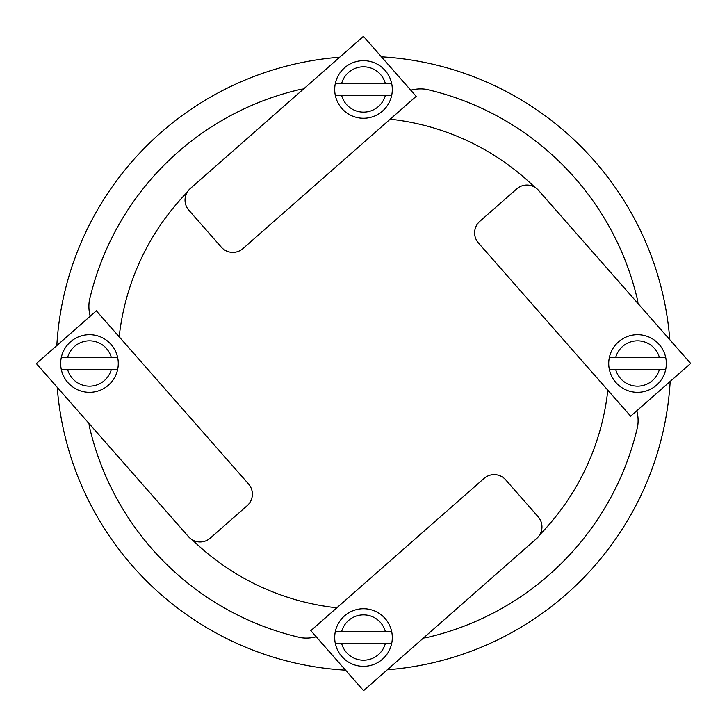 <?xml version="1.0" encoding="UTF-8"?>
<svg xmlns="http://www.w3.org/2000/svg" width="727" height="727" viewBox="0 0 727 727"><rect width="100%" height="100%" fill="white"/><g stroke="black" fill="none" stroke-linecap="round" stroke-linejoin="round"><path stroke-width="1.09" d="M381.43 56.815A307.212 307.212 0 0 1 669.785 339.7M670.185 381.43A307.212 307.212 0 0 1 387.3 669.785M89.003 423.468A38.095 38.095 0 0 0 89.294 426.122A281.267 281.267 0 0 0 300.878 637.706A38.095 38.095 0 0 0 316.227 636.797M423.468 637.997A38.095 38.095 0 0 0 426.122 637.706A281.267 281.267 0 0 0 637.706 426.122A38.095 38.095 0 0 0 636.797 410.773M637.997 303.532A38.095 38.095 0 0 0 637.706 300.878A281.267 281.267 0 0 0 426.122 89.294A38.095 38.095 0 0 0 410.773 90.203M303.532 89.003A38.095 38.095 0 0 0 300.878 89.294A281.267 281.267 0 0 0 89.294 300.878A38.095 38.095 0 0 0 90.203 316.227M345.57 670.185A307.212 307.212 0 0 1 57.215 387.3M56.815 345.57A307.212 307.212 0 0 1 339.7 57.215M539.843 534.69A245.771 245.771 0 0 0 607.817 390.181M534.69 187.157A245.771 245.771 0 0 0 390.181 119.183M187.157 192.31A245.771 245.771 0 0 0 119.183 336.819M192.31 539.843A245.771 245.771 0 0 0 336.819 607.817M363.436 36.35L416.171 96.346L242.991 248.552A15.358 15.358 0 0 1 221.308 247.162L188.866 210.239A15.358 15.358 0 0 1 190.256 188.557L363.436 36.35M335.365 95.61L341.69 95.61A22.655 22.655 0 0 0 385.31 95.61L391.635 95.61A28.798 28.798 0 0 1 335.365 95.61A28.798 28.798 0 0 1 363.5 60.668A28.798 28.798 0 0 1 391.635 83.323L385.31 83.323A22.655 22.655 0 0 0 341.69 83.323L335.365 83.323M341.69 95.61L385.31 95.61M385.31 83.323L341.69 83.323M391.635 83.323A28.798 28.798 0 0 1 391.635 95.61M36.35 363.564L96.346 310.829L248.552 484.009A15.358 15.358 0 0 1 247.162 505.692L210.239 538.134A15.358 15.358 0 0 1 188.557 536.744L36.35 363.564M61.332 369.643L67.656 369.643A22.655 22.655 0 0 0 111.276 369.643L117.61 369.643A28.798 28.798 0 0 1 61.332 369.643A28.798 28.798 0 0 1 89.466 334.702A28.798 28.798 0 0 1 117.61 357.357L111.276 357.357A22.655 22.655 0 0 0 67.656 357.357L61.332 357.357M67.656 369.643L111.276 369.643M111.276 357.357L67.656 357.357M117.61 357.357A28.798 28.798 0 0 1 117.61 369.643M363.564 690.65L310.829 630.654L484.009 478.448A15.358 15.358 0 0 1 505.692 479.838L538.134 516.761A15.358 15.358 0 0 1 536.744 538.443L363.564 690.65M335.365 643.677L341.69 643.677A22.655 22.655 0 0 0 385.31 643.677L391.635 643.677A28.798 28.798 0 0 1 335.365 643.677A28.798 28.798 0 0 1 363.5 608.735A28.798 28.798 0 0 1 391.635 631.39L385.31 631.39A22.655 22.655 0 0 0 341.69 631.39L335.365 631.39M341.69 643.677L385.31 643.677M385.31 631.39L341.69 631.39M391.635 631.39A28.798 28.798 0 0 1 391.635 643.677M690.65 363.436L630.654 416.171L478.448 242.991A15.358 15.358 0 0 1 479.838 221.308L516.761 188.866A15.358 15.358 0 0 1 538.443 190.256L690.65 363.436M609.39 369.643L615.724 369.643A22.655 22.655 0 0 0 659.344 369.643L665.668 369.643A28.798 28.798 0 0 1 609.39 369.643A28.798 28.798 0 0 1 637.534 334.702A28.798 28.798 0 0 1 665.668 357.357L659.344 357.357A22.655 22.655 0 0 0 615.724 357.357L609.39 357.357M615.724 369.643L659.344 369.643M659.344 357.357L615.724 357.357M665.668 357.357A28.798 28.798 0 0 1 665.668 369.643"/></g></svg>
